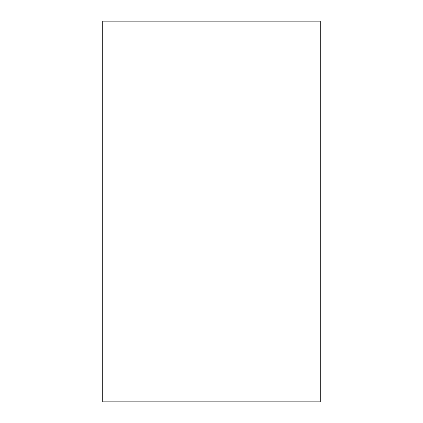 <?xml version="1.0" encoding="UTF-8"?>
<svg xmlns="http://www.w3.org/2000/svg" width="423" height="423" viewBox="0 0 423 423"><rect width="100%" height="100%" fill="white"/><g stroke="black" fill="none" stroke-linecap="round" stroke-linejoin="round"><path stroke-width="0.63" d="M320.269 211.5L320.269 21.15L102.731 21.15L102.731 401.85L320.269 401.85L320.269 211.5"/></g></svg>
